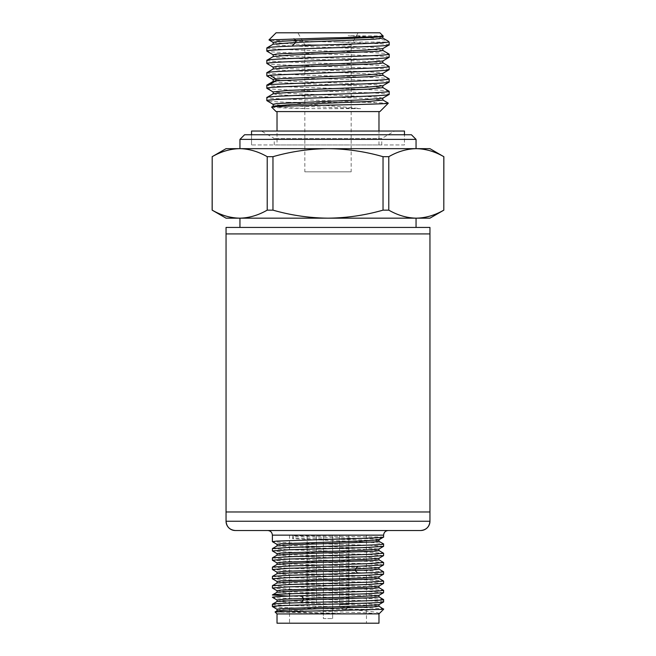 <?xml version="1.0" encoding="UTF-8"?>
<svg xmlns="http://www.w3.org/2000/svg" width="656" height="656" viewBox="0 0 656 656"><rect width="100%" height="100%" fill="white"/><g stroke="black" fill="none" stroke-linecap="round" stroke-linejoin="round"><path stroke-width="0.49" stroke-dasharray="3.28 2.46" d="M416.052 227.435L239.948 227.435L416.052 227.435M416.052 218.169L239.948 218.169L416.052 218.169M226.049 218.169L429.951 218.169M443.858 210.141L443.809 210.141C434.821 215.299 425.646 217.981 416.298 218.169C406.941 217.981 397.774 215.299 388.778 210.141L383.03 210.141C365.048 215.299 346.704 217.981 328 218.169C309.296 217.981 290.952 215.299 272.97 210.141L267.222 210.141C258.226 215.299 249.059 217.981 239.702 218.169C230.354 217.981 221.179 215.299 212.191 210.141L212.142 210.141M388.778 210.141L388.778 156.686C397.774 151.52 406.941 148.846 416.298 148.658L429.951 148.658M443.858 156.686L443.809 210.141M272.97 210.141L272.97 156.686C290.952 151.52 309.296 148.846 328 148.658L416.298 148.658C425.646 148.846 434.821 151.52 443.809 156.686M212.191 210.141L212.142 156.686M239.948 148.658L416.052 148.658L239.948 148.658M251.535 144.951L251.535 134.751L404.465 134.751L251.535 134.751L251.535 144.951L404.465 144.951L404.465 134.751L404.465 144.951L251.535 144.951M277.021 144.951L378.979 144.951L277.021 144.951L277.021 131.044M378.979 144.951L378.979 131.044M378.979 111.586L277.021 111.586L378.979 111.586M388.278 103.213L328 100.614C295.315 99.573 265.992 98.539 266.828 97.514M389.172 91.332L389.172 91.315C390.008 90.282 360.685 89.249 328 88.216C295.315 87.182 265.992 86.149 266.828 85.124M266.828 88.24L266.828 88.232C265.992 89.273 295.315 90.307 328 91.34C360.685 92.373 390.008 93.406 389.172 94.439M271.641 107.125C273.347 107.625 285.811 108.133 309.017 108.65L360.636 108.65C342.17 106.534 309.96 104.427 287.672 102.311C274.118 101.754 267.172 101.196 266.828 100.63M287.664 102.311L374.51 102.311M389.172 82.049C390.008 81.016 360.685 79.983 328 78.95C295.315 77.916 265.992 76.883 266.828 75.85M266.828 72.726C265.992 73.767 295.315 74.784 328 75.834C360.685 76.85 390.008 77.892 389.172 78.925M389.172 69.651C390.008 68.618 360.685 67.593 328 66.551C295.315 65.534 265.992 64.493 266.828 63.46M266.828 60.336C265.992 61.369 295.315 62.394 328 63.443C360.685 64.46 390.008 65.502 389.172 66.535M389.172 57.261C390.008 56.227 360.685 55.202 328 54.161C295.315 53.136 265.992 52.095 266.828 51.07M266.828 47.945C265.992 48.979 295.315 50.004 328 51.045C360.685 52.07 390.008 53.111 389.172 54.145M276.094 32.8L379.906 32.8M383.088 35.99L348.123 35.736C371.345 37.597 384.777 39.45 388.418 41.312M389.172 44.87C389.762 43.936 366.261 43.009 337.11 42.066L389.172 42.066M337.11 42.066L328 41.877C295.356 41.213 267.468 40.565 268.985 39.909M351.173 171.823L328 171.823L351.173 171.823L351.173 44.846L304.827 44.846L297.873 32.8L358.127 32.8L297.873 32.8M304.827 171.823L328 171.823L304.827 171.823L304.827 44.846L351.173 44.846L358.127 32.8M429.951 233.921L226.049 233.921L429.951 233.921M226.049 227.435L429.951 227.435M212.191 156.686C221.179 151.52 230.354 148.846 239.702 148.658L328 148.658C346.704 148.846 365.048 151.52 383.03 156.686L383.03 210.141M226.049 148.658L239.702 148.658C249.059 148.846 258.226 151.52 267.222 156.686L267.222 210.141M388.778 156.686L383.03 156.686M272.97 156.686L267.222 156.686M239.948 139.384L416.052 139.384M244.581 134.751L411.419 134.751M379.906 111.586L276.094 111.586M273.265 81.344L277.152 82.221L288.591 82.984L364.908 86.018L382.833 87.625M273.265 93.734L277.168 94.612L288.615 95.374L364.949 98.416L382.842 100.056M273.265 106.124L283.015 107.453L309.017 108.65M360.636 108.65L282.695 105.468L273.167 104.32M382.727 98.22L378.824 97.334L367.368 96.571L291.043 93.537L273.167 91.922M382.727 85.829L378.84 84.944L367.393 84.181L291.059 81.147L273.167 79.532M382.833 75.268L364.982 73.628L288.673 70.594L277.217 69.831L273.273 68.954M382.842 62.878L364.957 61.238L288.632 58.195L277.193 57.441L273.273 56.555M382.833 50.479L364.925 48.839L288.599 45.805L277.168 45.043L273.273 44.165M273.167 42.328L291.01 43.968L367.319 47.011L378.774 47.765L382.727 48.651M273.167 54.727L291.034 56.367L367.36 59.401L378.799 60.163L382.735 61.041M273.167 67.117L291.067 68.757L367.393 71.799L378.832 72.554L382.735 73.431M382.833 38.089L372.362 36.851L348.123 35.736M381.702 35.736L382.833 36.137M429.951 511.975L226.049 511.975L429.951 511.975M235.315 530.515L420.685 530.515M388.245 530.515L267.755 530.515L388.245 530.515M272.388 604.242C271.625 605.021 298.283 605.783 328 606.562L366.376 607.686L383.547 608.809M379.119 613.786C379.668 612.286 367.836 610.793 343.629 609.293L328 608.875C298.283 608.104 271.625 607.333 272.388 606.562M383.612 537.043L292.65 535.69L292.65 538.683L328 540.331C356.405 541.52 382.366 542.717 383.498 543.914M383.612 546.3L367.303 545.152L289.624 542.865L272.453 541.733M272.388 548.646L288.697 549.802L366.368 552.081L383.547 553.213M383.612 555.583L367.303 554.418L289.558 552.122L272.445 550.999M272.388 557.912L288.697 559.076L366.384 561.347L383.547 562.463M383.612 564.849L367.303 563.676L289.575 561.405L272.445 560.281M272.388 567.169L288.697 568.334L366.45 570.63L383.555 571.745M383.612 574.115L367.303 572.942L289.599 570.671L272.445 569.556M272.388 576.435L288.697 577.6L366.45 579.896L383.555 581.019M383.612 583.373L367.303 582.216L289.632 579.945L272.453 578.813M272.388 585.718L288.697 586.866L366.384 589.154L383.547 590.285M383.612 592.655L367.303 591.499L289.567 589.203L272.445 588.071M288.665 596.132L328 597.296C357.717 598.059 384.375 598.838 383.612 599.609M383.612 601.929C384.375 601.15 357.717 600.379 328 599.609C298.283 598.838 271.625 598.067 272.388 597.288M277.021 613.934L378.93 613.934M275.069 611.974L353.682 613.934L283.638 611.597L277.094 610.761M378.979 623.2L277.021 623.2M332.633 618.567L332.633 535.148L366.466 535.148L289.534 535.148L323.367 535.148L323.367 618.567L332.633 618.567L323.367 618.567L323.367 535.148L332.633 535.148L332.633 618.567M307.147 535.148L316.413 535.148L316.413 604.66L307.147 604.66C307.426 607.472 308.968 609.022 311.78 609.301C314.593 609.022 316.135 607.472 316.413 604.66L307.147 604.66C307.426 607.472 308.968 609.022 311.78 609.301C314.593 609.022 316.135 607.472 316.413 604.66L311.78 604.66L316.413 604.66L316.413 535.148L307.147 535.148L311.78 535.148L307.147 535.148L307.147 604.66L311.78 604.66L307.147 604.66L307.147 535.148M339.587 535.148L348.853 535.148L348.853 604.66L339.587 604.66C339.865 607.472 341.407 609.022 344.22 609.301C347.032 609.022 348.574 607.472 348.853 604.66L339.587 604.66C339.865 607.472 341.407 609.022 344.22 609.301C347.032 609.022 348.574 607.472 348.853 604.66L344.22 604.66L348.853 604.66L348.853 535.148L339.587 535.148L344.22 535.148L339.587 535.148L339.587 604.66L344.22 604.66L339.587 604.66L339.587 535.148M343.629 609.301L383.612 609.301M383.498 536.952L382.932 537.28M378.865 539.626L378.865 539.626C379.849 538.551 326.081 537.469 293.412 536.387L292.65 535.69M277.045 544.357L293.38 545.571L364.474 547.85L378.889 549.064M277.037 553.623L293.289 554.837L364.424 557.116L378.906 558.33M277.021 562.897L293.33 564.111L364.531 566.39L378.906 567.604M378.963 541.323L378.865 541.233C379.849 540.15 326.081 539.068 293.412 537.986L292.65 538.683M293.412 537.986L293.412 536.387M277.111 545.882L291.526 547.096L362.62 549.375L378.955 550.589M277.103 555.148L291.453 556.362L362.62 558.641L378.971 559.855M277.086 564.422L291.543 565.636L362.719 567.916L378.971 569.129M277.029 572.163L293.363 573.377L364.539 575.656L378.897 576.87M277.045 581.429L293.388 582.643L364.49 584.922L378.889 586.136M277.045 590.695L293.298 591.909L364.424 594.188L378.906 595.402M277.086 573.688L291.567 574.902L362.719 577.182L378.963 578.403M277.111 582.954L291.543 584.168L362.637 586.448L378.955 587.661M277.111 592.22L291.461 593.434L362.604 595.714L378.971 596.927M277.021 599.969L293.347 601.183L364.498 603.463L378.914 604.676M277.021 609.235L293.322 610.449L364.482 612.729L378.979 613.868M277.086 601.495L291.945 602.733L363.17 605.012L378.906 606.128M328 623.2L289.534 623.2L328 623.2M381.759 144.951L381.759 138.457L274.241 138.457L381.759 138.457L394.6 131.044L261.4 131.044L394.6 131.044M251.535 131.044L404.465 131.044M274.241 144.951L274.241 138.457L261.4 131.044M429.951 521.249L226.049 521.249M272.388 535.148L383.612 535.148M366.466 535.148L366.466 623.2M289.534 535.148L289.534 593.787M289.534 596.099L289.534 623.2"/><path stroke-width="0.98" d="M226.049 233.921L429.951 233.921L429.951 227.435L226.049 227.435L226.049 511.975L429.951 511.975L226.049 511.975L226.049 521.249L429.951 521.249C429.393 526.866 426.302 529.958 420.685 530.515A9.266 9.266 90 0 0 429.951 521.249L429.951 233.921L226.049 233.921M416.052 227.435L416.052 218.169M239.948 227.435L239.948 218.169M226.049 218.169L212.142 210.141L212.191 156.686L212.191 210.141C221.179 215.299 230.354 217.981 239.702 218.169L226.049 218.169M383.03 210.141L383.03 156.686C365.048 151.52 346.704 148.846 328 148.658L429.951 148.658L443.809 156.686C434.821 151.52 425.646 148.846 416.298 148.658C406.941 148.846 397.774 151.52 388.778 156.686L388.778 210.141L383.03 210.141C365.048 215.299 346.704 217.981 328 218.169L239.702 218.169C249.059 217.981 258.226 215.299 267.222 210.141L272.97 210.141C290.952 215.299 309.296 217.981 328 218.169L416.298 218.169C406.941 217.981 397.774 215.299 388.778 210.141M416.052 148.658L416.052 139.384L239.948 139.384L239.948 148.658M416.052 139.384L411.419 134.751L244.581 134.751L239.948 139.384M378.979 131.044L378.979 111.586M277.021 131.044L277.021 111.586M271.641 107.125L276.094 111.586L379.906 111.586L388.278 103.213C388.393 103.853 359.111 104.509 328 105.165C297.324 105.805 270.206 106.461 271.641 107.125L273.265 106.124L291.059 104.607L367.376 101.573L382.842 100.056M266.959 51.201L266.828 51.07C263.048 49.003 392.952 46.937 389.172 44.87L389.172 42.066L388.368 42.066C383.194 43.411 326.294 44.739 292.035 46.092C275.741 46.707 267.336 47.322 266.828 47.945L273.265 44.165L295.758 42.427L374.74 39.18L382.833 38.089L382.833 36.137M273.167 56.678L273.167 54.727L277.217 53.964L364.982 50.168L382.727 48.651L389.172 44.87M266.828 51.07L266.828 47.945M273.265 104.411L266.828 100.63C265.992 99.605 295.315 98.572 328 97.539C360.685 96.506 390.008 95.473 389.172 94.439L389.172 91.332M273.167 106.247L273.158 104.288L277.152 103.533L364.908 99.737L382.727 98.22L389.172 94.439M382.735 87.535L389.172 91.315C390.008 92.348 360.685 93.382 328 94.415C295.315 95.448 265.992 96.481 266.828 97.514L273.265 93.734L291.043 92.217L367.344 89.183L382.833 87.625M266.828 100.63L266.828 97.514M266.951 88.371L266.828 88.24C265.992 87.215 295.315 86.182 328 85.149C360.685 84.116 390.008 83.082 389.172 82.049L389.172 78.925C390.008 79.958 360.685 80.983 328 82.025L269.813 84.509L266.828 85.124L273.265 81.344L275.848 80.844L369.656 76.662L382.833 75.268L382.833 73.316M273.167 91.922L288.632 90.38L364.9 87.346L382.727 85.829L389.172 82.049M266.828 88.232L266.828 85.124M266.976 75.989L269.813 75.227L328 72.75C360.685 71.725 390.008 70.684 389.172 69.651L389.172 66.535C390.008 67.568 360.685 68.593 328 69.634C295.315 70.659 265.992 71.701 266.828 72.726L273.265 68.954L291.026 67.437L378.791 63.632L382.842 62.878L382.842 60.918M273.167 79.532L275.848 78.884L367.991 74.8L382.735 73.431L389.172 69.651M266.828 75.85L266.828 72.726M273.273 67.24L266.828 63.46C265.992 62.427 295.315 61.402 328 60.352C360.685 59.335 390.008 58.294 389.172 57.261L389.172 54.145C390.008 55.178 360.685 56.203 328 57.244C295.315 58.261 265.992 59.302 266.828 60.336L273.265 56.555L291.059 55.038L378.824 51.242L382.833 50.479L382.833 48.528M273.167 69.069L273.167 67.117L277.185 66.354L364.949 62.558L382.735 61.041L389.172 57.261M266.828 63.46L266.828 60.336M382.735 50.364L389.172 54.145M383.088 35.982L379.906 32.8L276.094 32.8L268.985 39.909L328 37.95C358.545 37.302 384.572 36.646 383.088 35.99L383.063 36.064M387.975 41L389.172 42.066M273.273 42.451L268.985 39.909M443.858 210.141L429.951 218.169L416.298 218.169C425.646 217.981 434.821 215.299 443.809 210.141L443.858 156.686M267.222 210.141L267.222 156.686C258.226 151.52 249.059 148.846 239.702 148.658L328 148.658C309.296 148.846 290.952 151.52 272.97 156.686L272.97 210.141M443.809 210.141L443.809 156.686M212.142 156.686L226.049 148.658L239.702 148.658C230.354 148.846 221.179 151.52 212.191 156.686M272.97 156.686L267.222 156.686M383.03 156.686L388.778 156.686M381.702 35.736C394.051 37.31 333.158 38.901 295.758 40.475L279.177 41.402L273.167 42.328L273.167 44.288M388.418 41.312L388.368 42.066M235.315 530.515A9.266 9.266 -90 0 1 226.049 521.249C226.607 526.866 229.698 529.958 235.315 530.515L420.685 530.515M277.086 609.309L272.388 606.562C271.625 605.791 298.283 605.012 328 604.242C357.717 603.471 384.375 602.7 383.612 601.929L378.914 604.676L362.67 605.816L280.784 608.661L277.021 609.235L277.021 610.843M378.906 596.853L383.612 599.609C384.375 600.379 357.717 601.15 328 601.929L301.211 602.675C282.744 603.192 273.142 603.717 272.388 604.242L272.388 606.562M378.971 595.328L378.971 596.927L372.321 597.698L303.449 599.994L277.086 601.495L272.388 604.242M277.111 544.431L272.388 541.667L276.643 541.102L328 539.363C358.971 538.543 386.277 537.756 383.498 536.952L378.865 539.626L378.865 541.233L383.555 543.939L383.612 546.3L378.889 549.064L362.678 550.204L280.834 553.049L277.037 553.623L277.037 555.222M277.045 545.956L277.045 544.357L280.768 543.791L362.596 540.938L378.897 539.798L383.547 537.108L383.612 535.148L272.388 535.148L272.388 541.667M383.465 543.89L383.498 543.914C386.286 544.718 358.955 545.53 328 546.317L289.591 547.448L272.445 548.58L272.388 550.942L288.697 549.785L366.409 547.498L383.555 546.366M277.103 553.697L272.388 550.942M328 555.591L289.64 556.706L272.453 557.838L272.388 560.216L288.697 559.051L366.45 556.764L383.555 555.64L383.612 553.279L367.303 554.443L328 555.591M277.086 562.963L272.388 560.216M328 564.865L289.558 565.989L272.445 567.104L272.388 569.482L288.697 568.317L357.799 566.333L383.547 564.923L383.612 562.536L367.303 563.709L328 564.865M277.086 572.237L272.388 569.482M328 574.139L289.55 575.263L272.445 576.378L272.388 578.74L288.697 577.583L366.36 575.312L383.547 574.189L383.612 571.811L376.741 572.557L328 574.139M277.111 581.503L272.388 578.74M328 583.397L289.583 584.529L272.445 585.652L272.388 588.014L288.697 586.858L366.392 584.57L383.555 583.438L383.612 581.077L367.303 582.233L328 583.397M277.111 590.769L272.388 588.014M378.889 587.587L383.612 590.359L379.357 590.925L328 592.663C298.3 593.45 271.658 594.205 272.396 594.976L288.665 596.132M277.086 600.043L272.388 597.288C273.126 596.771 282.736 596.238 301.211 595.714L366.458 593.836L383.555 592.712L383.612 590.359M378.955 586.062L378.955 587.661L375.224 588.235L293.404 591.081L277.111 592.22L272.396 594.976M378.889 550.515L383.612 553.279M378.906 559.781L383.612 562.536M378.906 569.055L383.612 571.811M378.897 578.321L383.612 581.077M378.979 613.868L277.021 613.934L275.069 611.974L277.094 610.761L293.74 609.604L374.527 606.825L378.971 606.201L378.979 604.602M378.906 606.128L383.612 609.301L275.085 611.925M378.979 613.934L378.979 623.2L277.021 623.2L277.021 613.934M383.604 608.875L381.415 609.293M383.555 555.64L378.906 558.33L362.711 559.47L280.801 562.323L277.021 562.897L277.021 564.496M383.547 564.923L378.906 567.604L355.306 569.006L284.097 571.376L277.029 572.163L277.029 573.762M378.963 539.724L378.963 541.323L375.166 541.897L293.33 544.742L277.111 545.882L272.445 548.58M378.955 548.99L378.955 550.589L375.24 551.163L293.404 554.008L277.103 555.148L272.453 557.838M378.971 558.256L378.971 559.855L375.232 560.429L293.314 563.283L277.086 564.422L272.445 567.104M378.971 567.53L378.971 569.129L372.616 569.867L304.532 572.147L277.086 573.688L272.445 576.378M383.547 574.189L378.897 576.87L362.596 578.01L280.752 580.863L277.045 581.429L277.045 583.036M383.555 583.438L378.889 586.136L362.653 587.276L280.825 590.129L277.045 590.695L277.045 592.294M383.555 592.712L378.906 595.402L352.879 596.894L284.122 599.182L277.021 599.969L277.021 601.568M378.963 576.796L378.963 578.403L375.158 578.969L293.314 581.815L277.111 582.954L272.445 585.652M378.93 613.934L383.612 609.301M404.465 134.751L404.465 131.044L251.535 131.044L251.535 134.751M269.813 84.509L275.848 80.844L275.848 78.884L269.813 75.227M292.035 46.092L295.758 42.427L295.758 40.475L293.986 38.737M357.799 566.333L355.306 569.006L355.306 570.613L357.799 573.295M301.211 595.714L303.449 598.387L303.449 599.994L301.211 602.675M273.167 81.467L273.167 79.507M382.833 87.666L382.833 85.706M273.167 93.857L273.167 91.897M382.825 100.056L382.825 98.097M388.262 103.131L382.735 99.933M266.926 75.957L273.265 79.63M273.265 92.02L266.918 88.347M389.082 66.428L382.735 62.755M389.082 78.818L382.727 75.145M266.918 51.176L273.265 54.842M388.057 41.049L382.727 37.966M383.612 535.148C383.899 532.344 385.441 530.802 388.245 530.515M383.612 599.609L383.612 601.929M272.388 535.148C272.101 532.344 270.559 530.802 267.755 530.515M289.534 593.787L289.534 596.099"/></g></svg>

